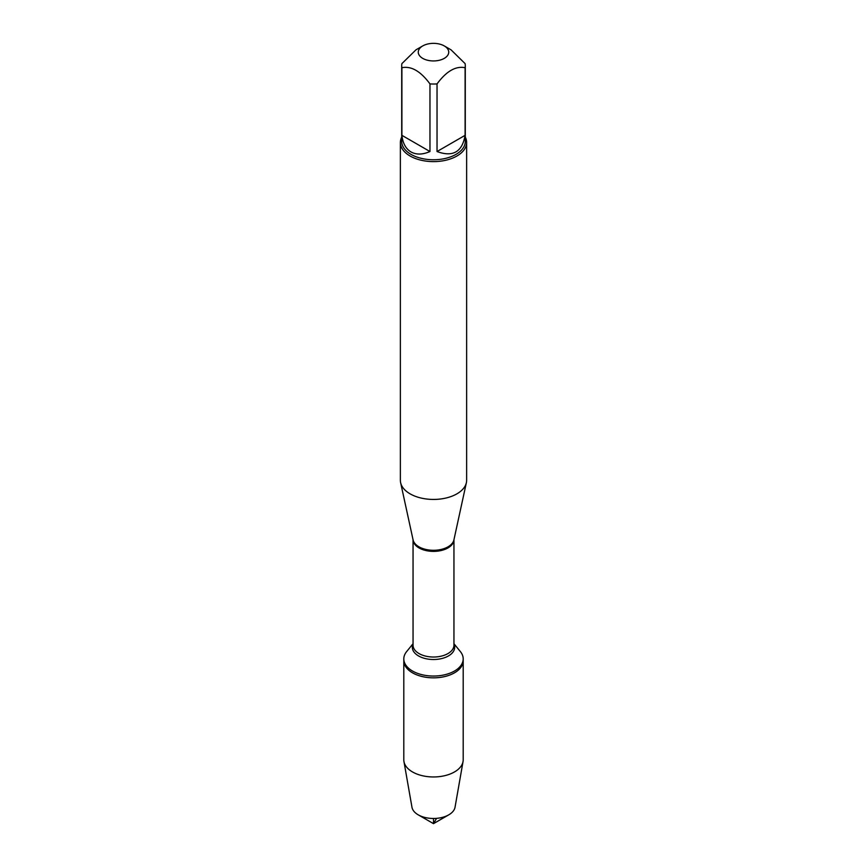 <?xml version="1.0" encoding="UTF-8"?>
<svg xmlns="http://www.w3.org/2000/svg" width="867" height="867" viewBox="0 0 867 867"><rect width="100%" height="100%" fill="white"/><g stroke="black" fill="none" stroke-linecap="round" stroke-linejoin="round"><path stroke-width="1.3" d="M453.95 643.704L460.377 651.605A29.695 17.145 180 0 1 463.195 658.898A29.695 17.145 180 0 1 433.5 676.043A29.695 17.145 180 0 1 403.805 658.898A29.695 17.145 180 0 1 406.623 651.605L413.05 643.704M433.5 823.65L418.197 814.817A21.642 12.496 0 0 0 448.803 814.817L433.5 823.65L418.197 814.817A21.642 12.496 0 0 1 411.966 807.242L403.957 761.551A29.695 17.145 0 0 1 403.805 759.817L403.805 660.697A29.695 17.145 0 0 0 433.5 677.842A29.695 17.145 0 0 0 463.195 660.697A29.695 17.145 180 0 1 444.869 676.531A29.695 17.145 180 0 1 412.508 672.814A29.695 17.145 180 0 1 403.805 660.697L403.805 658.898M448.64 51.175A15.238 8.8 0 0 0 444.272 45.929A15.238 8.8 0 0 0 422.728 45.929A15.238 8.8 0 0 0 422.728 58.371A15.238 8.8 0 0 0 440.1 60.072A15.238 8.8 0 0 0 448.64 51.175M422.728 45.929L415.932 49.852L401.898 63.627A31.797 18.359 0 0 0 401.703 65.675A31.797 18.359 0 0 0 401.898 67.713C411.272 65.816 420.625 71.224 429.967 83.915A31.797 18.359 0 0 0 437.033 83.915C446.397 71.202 455.76 65.805 465.102 67.713A31.797 18.359 0 0 0 465.297 65.675A31.797 18.359 0 0 0 465.102 63.627L451.068 49.852L444.272 45.929M465.297 65.675L465.297 141.397A31.797 18.359 180 0 1 445.671 158.358A31.797 18.359 180 0 1 411.012 154.38A31.797 18.359 180 0 1 401.703 141.397L401.703 65.675M401.898 67.713L401.898 135.328C402.797 143.293 405.832 148.831 411.012 151.953C416.301 154.868 422.619 154.738 429.967 151.53L429.967 83.915M437.033 83.915L437.033 151.53C452.877 157.382 462.241 151.974 465.102 135.328L465.102 67.713M400.37 142.481L400.37 480.318A33.13 19.128 0 0 0 400.63 482.702A33.13 19.128 0 0 0 410.08 493.832A33.13 19.128 0 0 0 444.24 498.406A33.13 19.128 0 0 0 466.37 482.702A33.13 19.128 0 0 0 466.63 480.318L466.63 142.481A33.13 19.128 180 0 1 446.18 160.157A33.13 19.128 180 0 1 410.08 156.006A33.13 19.128 180 0 1 400.37 142.481A33.13 19.128 180 0 1 401.703 137.127M465.297 137.127A33.13 19.128 180 0 1 466.63 142.481M465.102 135.328L437.033 151.53M429.967 151.53L401.898 135.328M403.957 761.551A29.695 17.145 0 0 0 412.508 771.944A29.695 17.145 0 0 0 443.47 775.965A29.695 17.145 0 0 0 463.043 761.551A29.695 17.145 0 0 0 463.195 759.817L463.195 658.898M448.803 814.817A21.642 12.496 0 0 0 455.034 807.242L463.043 761.551M433.5 818.47L433.5 823.65L436.556 818.35M400.63 482.702L413.082 539.881A20.58 11.878 0 0 0 418.945 546.806A20.58 11.878 0 0 0 440.176 549.645A20.58 11.878 0 0 0 453.918 539.881L466.37 482.702M453.95 539.729A20.45 11.813 180 0 1 433.5 551.39A20.45 11.813 180 0 1 413.05 539.729L413.05 645.211A20.45 11.813 0 0 0 433.5 657.023A20.45 11.813 0 0 0 453.95 645.211L453.95 539.729M453.95 644.159A21.166 12.214 180 0 1 433.5 659.516A21.166 12.214 180 0 1 413.05 644.159"/></g></svg>
